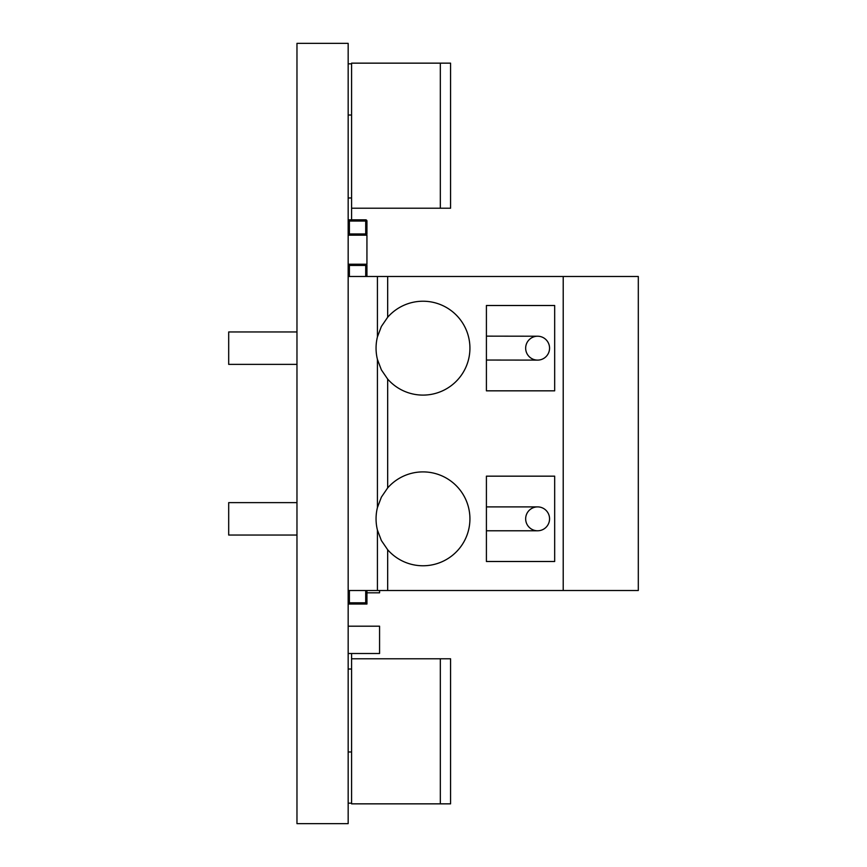 <?xml version="1.0" encoding="UTF-8"?>
<svg xmlns="http://www.w3.org/2000/svg" width="867" height="867" viewBox="0 0 867 867"><rect width="100%" height="100%" fill="white"/><g stroke="black" fill="none" stroke-linecap="round" stroke-linejoin="round"><path stroke-width="1.3" d="M351.579 63.833L348.166 63.833M351.579 115.029L348.166 115.029M351.579 197.979L348.166 197.979M440.328 63.15L440.328 208.221L450.569 208.221L450.569 63.15L351.579 63.15L351.579 219.828M440.328 208.221L351.579 208.221M351.579 751.971L348.166 751.971M351.579 803.167L348.166 803.167M351.579 653.501L351.579 658.779L450.569 658.779L450.569 803.85L440.328 803.85L440.328 658.779M351.579 669.021L348.166 669.021M351.579 658.779L351.579 803.85L440.328 803.85M422.988 301.228A46.937 46.937 0 0 1 465.731 367.565A46.937 46.937 0 0 1 387.668 379.074L381.372 369.862L377.427 359.426A46.937 46.937 0 0 1 377.427 336.905L381.372 326.469L387.668 317.257A46.937 46.937 0 0 1 422.988 301.228M422.988 471.897A46.937 46.937 0 0 1 465.731 538.234A46.937 46.937 0 0 1 387.668 549.743L381.372 540.531L377.427 530.095A46.937 46.937 0 0 1 377.427 507.574L381.372 497.138L387.668 487.926A46.937 46.937 0 0 1 422.988 471.897M387.668 379.074L387.668 487.926M387.668 549.743L387.668 590.514L348.166 590.514M348.166 276.486L563.214 276.486L563.214 590.514L387.668 590.514M387.668 276.486L387.668 317.257M377.427 530.095L377.427 590.514M377.427 359.426L377.427 507.574M537.594 360.108L486.409 360.043L486.409 336.147L537.605 336.223A11.943 11.943 0 0 0 525.662 348.155A11.943 11.943 0 0 0 537.594 360.108A11.943 11.943 0 0 0 549.559 348.176A11.943 11.943 0 0 0 537.605 336.223A11.943 11.943 0 0 1 547.955 354.137A11.943 11.943 0 0 1 527.266 354.137A11.943 11.943 0 0 1 537.605 336.223M486.409 506.892L537.605 506.892A11.943 11.943 0 0 0 525.662 518.834A11.943 11.943 0 0 0 537.605 530.777L486.409 530.777L486.409 476.167L554.674 476.167L554.674 561.502L486.409 561.502L486.409 530.777M486.409 360.043L486.409 390.833L554.674 390.833L554.674 305.498L486.409 305.498L486.409 336.147M537.605 506.892A11.943 11.943 0 0 1 549.559 518.834A11.943 11.943 0 0 1 537.605 530.777M296.969 535.047L228.693 535.047L228.693 502.622L296.969 502.622M296.969 364.378L228.693 364.378L228.693 331.953L296.969 331.953M377.427 276.486L377.427 336.905M563.214 276.486L638.307 276.486L638.307 590.514L563.214 590.514M379.573 590.514L379.573 592.811L366.936 592.811M348.166 626.191L379.573 626.191L379.573 653.501L348.166 653.501M349.39 264.207A1.225 1.225 0 0 0 348.166 265.432L349.39 265.432L349.39 264.207A1.225 1.225 0 0 0 348.166 265.432A1.225 1.225 0 0 1 349.39 264.207A1.225 1.225 0 0 0 348.166 265.432M366.936 233.96A1.225 1.225 0 0 1 365.711 235.185A1.225 1.225 0 0 0 366.936 233.96A1.225 1.225 0 0 1 365.711 235.185A1.225 1.225 0 0 0 366.936 233.96L365.711 233.96L365.711 235.185A1.225 1.225 0 0 0 366.936 233.96L366.936 221.052A1.225 1.225 0 0 0 365.711 219.828L349.39 219.828A1.225 1.225 0 0 0 348.166 221.052L349.39 221.052L349.39 219.828L365.711 219.828L365.711 221.052L366.936 221.052M348.166 233.96A1.225 1.225 0 0 0 349.39 235.185L349.39 233.96L348.166 233.96A1.225 1.225 0 0 0 349.39 235.185A1.225 1.225 0 0 1 348.166 233.96A1.225 1.225 0 0 0 349.39 235.185M365.711 264.207L365.711 265.432L366.936 265.432A1.225 1.225 0 0 0 365.711 264.207M366.936 276.486L366.936 265.432M365.711 219.828L349.39 219.828M348.166 235.185L366.936 235.185L366.936 264.207L348.166 264.207M365.711 590.514L365.711 604.039A1.225 1.225 0 0 0 366.936 602.814L348.166 602.814A1.225 1.225 0 0 0 349.39 604.039L349.39 590.514M348.166 604.039L349.39 604.039A1.225 1.225 0 0 1 348.166 602.814M349.39 604.039L366.936 604.039L366.936 590.514M296.969 43.35L348.166 43.35L348.166 823.65L296.969 823.65L296.969 43.35M349.39 276.486L349.39 265.432L365.711 265.432L365.711 276.486M365.711 221.052L365.711 233.96L349.39 233.96L349.39 221.052L365.711 221.052"/></g></svg>
